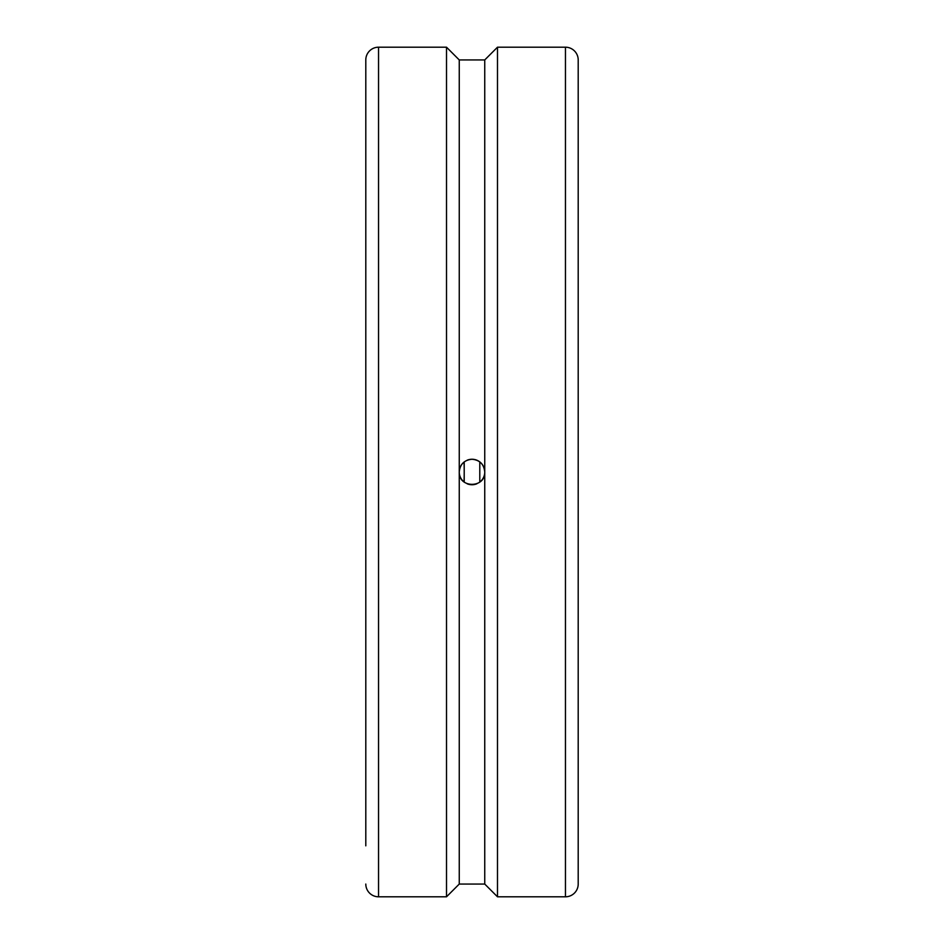 <?xml version="1.0" encoding="UTF-8"?>
<svg xmlns="http://www.w3.org/2000/svg" width="944" height="944" viewBox="0 0 944 944"><rect width="100%" height="100%" fill="white"/><g stroke="black" fill="none" stroke-linecap="round" stroke-linejoin="round"><path stroke-width="1.42" d="M464.212 461.923L464.212 482.077M479.788 461.923L479.788 482.077M365.8 193.65L365.8 845.824M565.456 47.2A12.744 12.744 0 0 1 578.2 59.944L578.2 884.056A12.744 12.744 0 0 1 565.456 896.8L565.456 47.2L497.488 47.2L497.488 896.8L565.456 896.8M365.8 98.176L365.8 59.944A12.744 12.744 0 0 1 378.544 47.2L378.544 896.8L446.512 896.8L446.512 47.2L459.256 59.944L459.256 472A12.744 12.744 0 0 0 462.985 481.015M365.8 59.944L365.8 472M378.544 896.8A12.744 12.744 0 0 1 365.8 884.056M459.256 59.944L484.744 59.944L484.744 472C485.523 488.437 458.477 488.437 459.256 472C460.011 464.259 464.259 460.011 472 459.256C479.741 460.011 483.989 464.259 484.744 472L484.744 884.056L497.488 896.8M467.127 483.776A12.744 12.744 0 0 0 476.873 483.776M481.015 481.015A12.744 12.744 0 0 0 467.127 460.224M462.985 462.985A12.744 12.744 0 0 0 459.256 472L459.256 884.056L484.744 884.056M578.2 98.176L578.2 472M464.047 481.959A49.135 7.682 90 0 0 464.047 462.041M484.744 59.944L497.488 47.2M459.256 884.056L446.512 896.8M378.544 47.2L446.512 47.2"/></g></svg>
